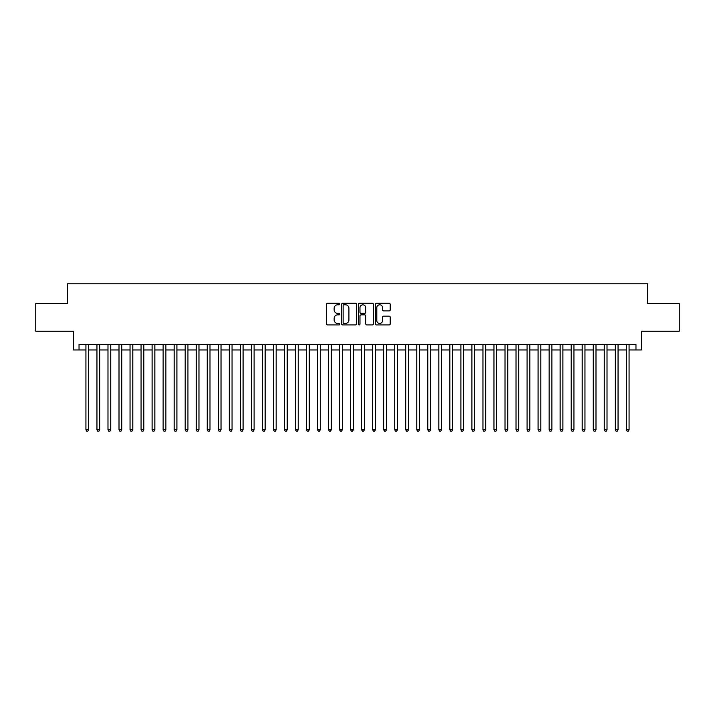 <?xml version="1.0" encoding="UTF-8"?>
<svg xmlns="http://www.w3.org/2000/svg" width="715" height="715" viewBox="0 0 715 715"><rect width="100%" height="100%" fill="white"/><g stroke="black" fill="none" stroke-linecap="round" stroke-linejoin="round"><path stroke-width="1.07" d="M339.857 304.036A0.76 0.76 0 0 0 339.098 303.276L327.595 303.276A1.081 1.081 0 0 0 326.514 304.358L326.514 323.85A1.081 1.081 0 0 0 327.595 324.932L339.098 324.932A0.76 0.76 0 0 0 339.857 324.172A0.76 0.76 0 0 0 339.098 323.412L337.605 323.412A3.468 3.468 0 0 1 334.146 319.954L334.146 318.327A3.468 3.468 0 0 1 337.605 314.859L339.098 314.859A0.76 0.76 0 0 0 339.857 314.1A0.76 0.76 0 0 0 339.098 313.349L337.605 313.349A3.468 3.468 0 0 1 334.146 309.881L334.146 308.254A3.468 3.468 0 0 1 337.605 304.796L339.098 304.796A0.76 0.76 0 0 0 339.857 304.036M389.139 310.909A1.081 1.081 0 0 0 390.22 309.827L390.22 304.358A1.081 1.081 0 0 0 389.139 303.276L376.358 303.276A1.081 1.081 0 0 0 375.277 304.358L375.277 323.85A1.081 1.081 0 0 0 376.358 324.932L389.139 324.932A1.081 1.081 0 0 0 390.22 323.85L390.22 317.245A1.081 1.081 0 0 0 389.139 316.164L383.669 316.164A1.081 1.081 0 0 0 382.588 317.245L382.588 320.517A2.896 2.896 0 0 1 379.692 323.412A2.896 2.896 0 0 1 376.796 320.517L376.796 307.691A2.896 2.896 0 0 1 379.692 304.796A2.896 2.896 0 0 1 382.588 307.691L382.588 309.827A1.081 1.081 0 0 0 383.669 310.909L389.139 310.909M79.034 349.948L79.034 344.433L635.966 344.433L635.966 349.948L641.48 349.948L641.48 331.197L679.25 331.197L679.25 303.625L647.54 303.625L647.54 283.775L67.46 283.775L67.46 303.625L35.75 303.625L35.75 331.197L73.52 331.197L73.52 349.948L85.925 349.948M356.553 304.358A1.081 1.081 0 0 0 355.471 303.276L342.7 303.276A1.081 1.081 0 0 0 341.618 304.358L341.618 323.85A1.081 1.081 0 0 0 342.7 324.932L355.471 324.932A1.081 1.081 0 0 0 356.553 323.85L356.553 304.358M359.529 303.276L372.3 303.276A1.081 1.081 0 0 1 373.382 304.358L373.382 323.85A1.081 1.081 0 0 1 372.3 324.932L366.84 324.932A1.081 1.081 0 0 1 365.758 323.85L365.758 315.941A1.081 1.081 0 0 0 364.668 314.859L361.048 314.859A1.081 1.081 0 0 0 359.967 315.941L359.967 324.172A0.76 0.76 0 0 1 359.207 324.932A0.76 0.76 0 0 1 358.447 324.172L358.447 304.358A1.081 1.081 0 0 1 359.529 303.276M88.687 349.948L96.954 349.948M99.716 349.948L107.983 349.948M110.745 349.948L119.012 349.948M121.773 349.948L130.041 349.948M132.802 349.948L141.07 349.948M143.831 349.948L152.098 349.948M154.851 349.948L163.127 349.948M165.88 349.948L174.156 349.948M176.909 349.948L185.185 349.948M187.938 349.948L196.214 349.948M198.967 349.948L207.243 349.948M209.996 349.948L218.272 349.948M221.024 349.948L229.3 349.948M232.053 349.948L240.32 349.948M243.082 349.948L251.349 349.948M254.111 349.948L262.378 349.948M265.14 349.948L273.407 349.948M276.169 349.948L284.436 349.948M287.198 349.948L295.465 349.948M298.227 349.948L306.494 349.948M309.255 349.948L317.523 349.948M320.275 349.948L328.551 349.948M331.304 349.948L339.58 349.948M342.333 349.948L350.609 349.948M353.362 349.948L361.638 349.948M364.391 349.948L372.667 349.948M375.42 349.948L383.696 349.948M386.449 349.948L394.725 349.948M397.477 349.948L405.745 349.948M408.506 349.948L416.774 349.948M419.535 349.948L427.802 349.948M430.564 349.948L438.831 349.948M441.593 349.948L449.86 349.948M452.622 349.948L460.889 349.948M463.651 349.948L471.918 349.948M474.68 349.948L482.947 349.948M485.7 349.948L493.976 349.948M496.728 349.948L505.005 349.948M507.757 349.948L516.033 349.948M518.786 349.948L527.062 349.948M529.815 349.948L538.091 349.948M540.844 349.948L549.12 349.948M551.873 349.948L560.149 349.948M562.902 349.948L571.169 349.948M573.931 349.948L582.198 349.948M584.959 349.948L593.227 349.948M595.988 349.948L604.255 349.948M607.017 349.948L615.284 349.948M618.046 349.948L626.313 349.948M629.075 349.948L635.966 349.948M343.888 304.796A0.76 0.76 0 0 0 343.129 305.555L343.129 322.653A0.76 0.76 0 0 0 343.888 323.412L345.461 323.412A3.468 3.468 0 0 0 348.92 319.954L348.92 308.254A3.468 3.468 0 0 0 345.461 304.796L343.888 304.796M365.758 307.745A2.896 2.896 0 0 0 362.863 304.849A2.896 2.896 0 0 0 359.967 307.745L359.967 312.267A1.081 1.081 0 0 0 361.048 313.349L364.668 313.349A1.081 1.081 0 0 0 365.758 312.267L365.758 307.745M88.687 344.433L88.687 429.786L85.925 429.786L85.925 344.433M88.687 429.786L87.856 431.225L86.756 431.225L85.925 429.786M99.716 344.433L99.716 429.786L96.954 429.786L96.954 344.433M99.716 429.786L98.885 431.225L97.785 431.225L96.954 429.786M110.745 344.433L110.745 429.786L107.983 429.786L107.983 344.433M110.745 429.786L109.913 431.225L108.814 431.225L107.983 429.786M121.773 344.433L121.773 429.786L119.012 429.786L119.012 344.433M121.773 429.786L120.942 431.225L119.843 431.225L119.012 429.786M132.802 344.433L132.802 429.786L130.041 429.786L130.041 344.433M132.802 429.786L131.971 431.225L130.872 431.225L130.041 429.786M143.831 344.433L143.831 429.786L141.07 429.786L141.07 344.433M143.831 429.786L143 431.225L141.901 431.225L141.07 429.786M154.851 344.433L154.851 429.786L152.098 429.786L152.098 344.433M154.851 429.786L154.029 431.225L152.93 431.225L152.098 429.786M165.88 344.433L165.88 429.786L163.127 429.786L163.127 344.433M165.88 429.786L165.058 431.225L163.95 431.225L163.127 429.786M176.909 344.433L176.909 429.786L174.156 429.786L174.156 344.433M176.909 429.786L176.087 431.225L174.978 431.225L174.156 429.786M187.938 344.433L187.938 429.786L185.185 429.786L185.185 344.433M187.938 429.786L187.116 431.225L186.007 431.225L185.185 429.786M198.967 344.433L198.967 429.786L196.214 429.786L196.214 344.433M198.967 429.786L198.144 431.225L197.036 431.225L196.214 429.786M209.996 344.433L209.996 429.786L207.243 429.786L207.243 344.433M209.996 429.786L209.173 431.225L208.065 431.225L207.243 429.786M221.024 344.433L221.024 429.786L218.272 429.786L218.272 344.433M221.024 429.786L220.202 431.225L219.094 431.225L218.272 429.786M232.053 344.433L232.053 429.786L229.3 429.786L229.3 344.433M232.053 429.786L231.222 431.225L230.123 431.225L229.3 429.786M243.082 344.433L243.082 429.786L240.32 429.786L240.32 344.433M243.082 429.786L242.251 431.225L241.152 431.225L240.32 429.786M254.111 344.433L254.111 429.786L251.349 429.786L251.349 344.433M254.111 429.786L253.28 431.225L252.181 431.225L251.349 429.786M265.14 344.433L265.14 429.786L262.378 429.786L262.378 344.433M265.14 429.786L264.309 431.225L263.209 431.225L262.378 429.786M276.169 344.433L276.169 429.786L273.407 429.786L273.407 344.433M276.169 429.786L275.338 431.225L274.238 431.225L273.407 429.786M287.198 344.433L287.198 429.786L284.436 429.786L284.436 344.433M287.198 429.786L286.366 431.225L285.267 431.225L284.436 429.786M298.227 344.433L298.227 429.786L295.465 429.786L295.465 344.433M298.227 429.786L297.395 431.225L296.296 431.225L295.465 429.786M309.255 344.433L309.255 429.786L306.494 429.786L306.494 344.433M309.255 429.786L308.424 431.225L307.325 431.225L306.494 429.786M320.275 344.433L320.275 429.786L317.523 429.786L317.523 344.433M320.275 429.786L319.453 431.225L318.354 431.225L317.523 429.786M331.304 344.433L331.304 429.786L328.551 429.786L328.551 344.433M331.304 429.786L330.482 431.225L329.374 431.225L328.551 429.786M342.333 344.433L342.333 429.786L339.58 429.786L339.58 344.433M342.333 429.786L341.511 431.225L340.403 431.225L339.58 429.786M353.362 344.433L353.362 429.786L350.609 429.786L350.609 344.433M353.362 429.786L352.54 431.225L351.431 431.225L350.609 429.786M364.391 344.433L364.391 429.786L361.638 429.786L361.638 344.433M364.391 429.786L363.569 431.225L362.46 431.225L361.638 429.786M375.42 344.433L375.42 429.786L372.667 429.786L372.667 344.433M375.42 429.786L374.597 431.225L373.489 431.225L372.667 429.786M386.449 344.433L386.449 429.786L383.696 429.786L383.696 344.433M386.449 429.786L385.626 431.225L384.518 431.225L383.696 429.786M397.477 344.433L397.477 429.786L394.725 429.786L394.725 344.433M397.477 429.786L396.646 431.225L395.547 431.225L394.725 429.786M408.506 344.433L408.506 429.786L405.745 429.786L405.745 344.433M408.506 429.786L407.675 431.225L406.576 431.225L405.745 429.786M419.535 344.433L419.535 429.786L416.774 429.786L416.774 344.433M419.535 429.786L418.704 431.225L417.605 431.225L416.774 429.786M430.564 344.433L430.564 429.786L427.802 429.786L427.802 344.433M430.564 429.786L429.733 431.225L428.634 431.225L427.802 429.786M441.593 344.433L441.593 429.786L438.831 429.786L438.831 344.433M441.593 429.786L440.762 431.225L439.662 431.225L438.831 429.786M452.622 344.433L452.622 429.786L449.86 429.786L449.86 344.433M452.622 429.786L451.791 431.225L450.691 431.225L449.86 429.786M463.651 344.433L463.651 429.786L460.889 429.786L460.889 344.433M463.651 429.786L462.82 431.225L461.72 431.225L460.889 429.786M474.68 344.433L474.68 429.786L471.918 429.786L471.918 344.433M474.68 429.786L473.848 431.225L472.749 431.225L471.918 429.786M485.7 344.433L485.7 429.786L482.947 429.786L482.947 344.433M485.7 429.786L484.877 431.225L483.778 431.225L482.947 429.786M496.728 344.433L496.728 429.786L493.976 429.786L493.976 344.433M496.728 429.786L495.906 431.225L494.798 431.225L493.976 429.786M507.757 344.433L507.757 429.786L505.005 429.786L505.005 344.433M507.757 429.786L506.935 431.225L505.827 431.225L505.005 429.786M518.786 344.433L518.786 429.786L516.033 429.786L516.033 344.433M518.786 429.786L517.964 431.225L516.856 431.225L516.033 429.786M529.815 344.433L529.815 429.786L527.062 429.786L527.062 344.433M529.815 429.786L528.993 431.225L527.885 431.225L527.062 429.786M540.844 344.433L540.844 429.786L538.091 429.786L538.091 344.433M540.844 429.786L540.022 431.225L538.913 431.225L538.091 429.786M551.873 344.433L551.873 429.786L549.12 429.786L549.12 344.433M551.873 429.786L551.05 431.225L549.942 431.225L549.12 429.786M562.902 344.433L562.902 429.786L560.149 429.786L560.149 344.433M562.902 429.786L562.07 431.225L560.971 431.225L560.149 429.786M573.931 344.433L573.931 429.786L571.169 429.786L571.169 344.433M573.931 429.786L573.099 431.225L572 431.225L571.169 429.786M584.959 344.433L584.959 429.786L582.198 429.786L582.198 344.433M584.959 429.786L584.128 431.225L583.029 431.225L582.198 429.786M595.988 344.433L595.988 429.786L593.227 429.786L593.227 344.433M595.988 429.786L595.157 431.225L594.058 431.225L593.227 429.786M607.017 344.433L607.017 429.786L604.255 429.786L604.255 344.433M607.017 429.786L606.186 431.225L605.087 431.225L604.255 429.786M618.046 344.433L618.046 429.786L615.284 429.786L615.284 344.433M618.046 429.786L617.215 431.225L616.115 431.225L615.284 429.786M629.075 344.433L629.075 429.786L626.313 429.786L626.313 344.433M629.075 429.786L628.244 431.225L627.144 431.225L626.313 429.786"/></g></svg>
